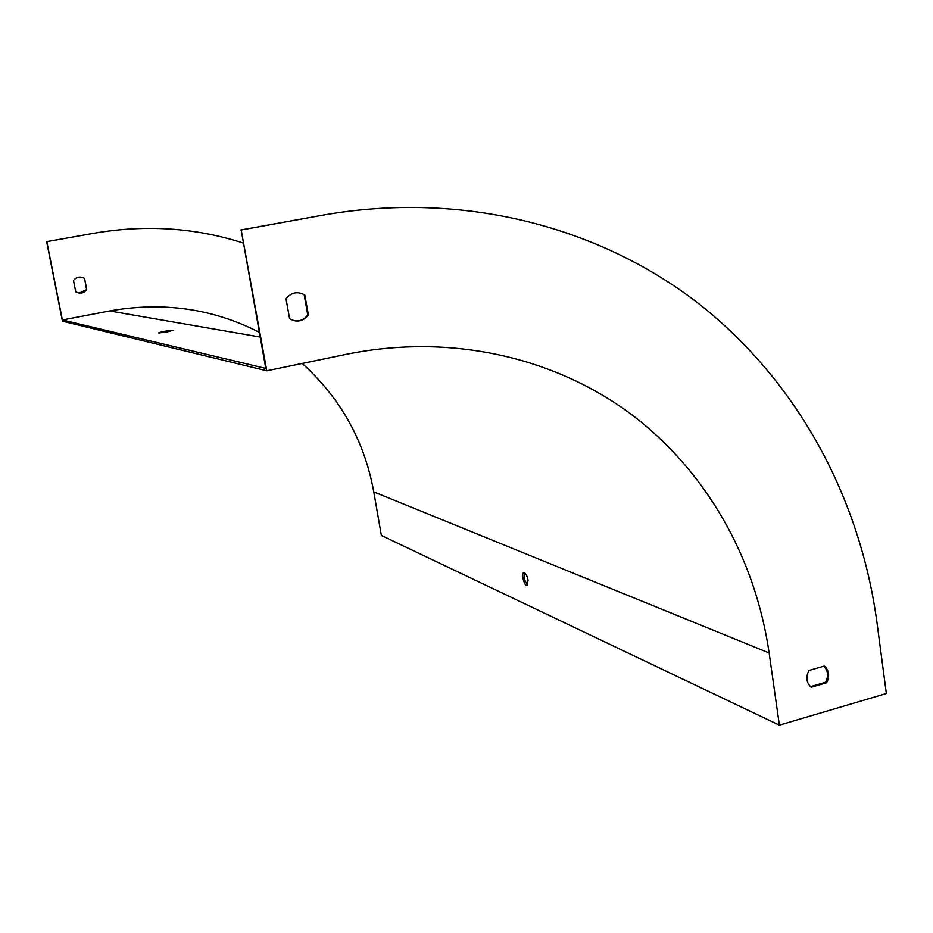 <?xml version="1.0" encoding="UTF-8"?>
<svg xmlns="http://www.w3.org/2000/svg" width="933" height="933" viewBox="0 0 933 933"><rect width="100%" height="100%" fill="white"/><g stroke="black" fill="none" stroke-linecap="round" stroke-linejoin="round"><path stroke-width="1.4" d="M302.234 363.45C340.708 398.309 364.558 441.122 373.771 491.889L381.364 535.449L779.382 725.139L769.142 652.983C755.322 557.911 706.409 470.687 630.218 413.541C553.701 357.094 450.709 333.209 346.889 354.202L266.768 370.786L241.181 229.984L322.62 215.196C463.363 190.39 599.826 226.777 699.318 304.123C798.38 382.448 860.121 498.245 876.997 622.649L886.35 693.522L779.382 725.139M528.066 580.268L526.982 585.562C524.031 585.994 520.859 572.477 523.961 572.675C525.734 573.212 527.098 575.743 528.066 580.268M524.556 572.839C523.6 577.422 524.661 581.492 527.751 585.049M241.181 229.984L265.788 368.43L62.371 319.984L109.639 310.946C163.24 301.487 213.097 308.613 259.222 332.288M62.371 319.984L46.825 241.624L94.536 233.157C145.968 224.433 195.452 227.699 242.988 242.965M84.565 278.419L86.781 289.72C83.69 293.394 80.005 294.082 75.725 291.784L73.485 280.46C76.599 276.786 80.296 276.11 84.565 278.419L86.582 289.697L79.095 293.079M266.768 370.786L62.441 321.197L46.65 241.635L94.536 233.157M826.615 682.758L811.232 687.213C806.38 682.816 805.611 677.241 808.911 670.477L824.329 666.057C829.145 670.465 829.904 676.028 826.615 682.758L825.507 682.291L810.509 686.641M289.58 318.713C296.799 322.701 303.062 321.465 308.368 314.969L304.846 295.073C297.65 291.026 291.364 292.251 286.011 298.747L289.58 318.713M240.632 230.008L322.62 215.196M823.909 666.174C828.107 670.675 828.644 676.04 825.507 682.291M295.131 320.929C300.379 321.267 304.578 319.261 307.75 314.899L304.216 295.026L304.846 295.073M167.264 331.915L172.862 330.294C172.069 329.722 157.327 332.521 158.808 332.964L167.264 331.915M308.368 314.969L307.75 314.899M373.771 491.889L769.142 652.983M260.085 337.023L109.639 310.946"/></g></svg>
